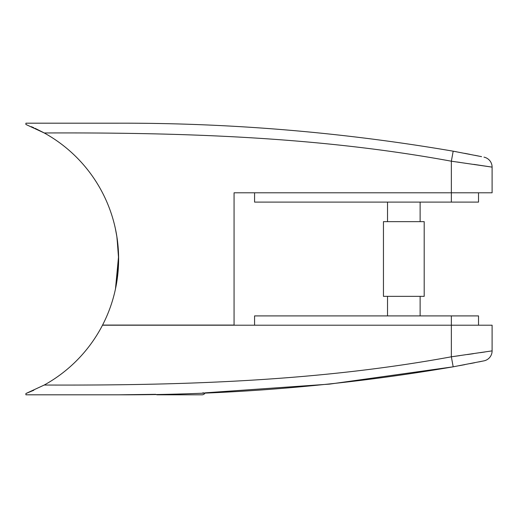<?xml version="1.0" encoding="UTF-8"?>
<svg xmlns="http://www.w3.org/2000/svg" width="518" height="518" viewBox="0 0 518 518"><rect width="100%" height="100%" fill="white"/><g stroke="black" fill="none" stroke-linecap="round" stroke-linejoin="round"><path stroke-width="0.78" d="M254.571 192.793L254.571 202.098L478.522 202.098L478.522 192.793M420.124 221.652L420.124 202.098M387.529 221.652L387.529 202.098M383.45 296.348L424.197 296.348L424.197 221.652L383.45 221.652L383.45 296.348M420.124 315.902L420.124 296.348M387.529 315.902L387.529 296.348M459.706 355.646L451.359 356.798L453.179 366.815C342.424 385.768 230.814 395.098 118.363 394.807L155.691 394.334A3.393 3.393 0 0 0 157.427 394.807L202.052 394.807A3.393 3.393 0 0 0 205.134 392.838L329.616 384.11L453.179 366.815L483.967 360.858A10.185 10.185 0 0 0 492.1 350.88L492.1 325.207L102.499 325.207A143.959 143.959 0 0 1 44.231 385.036C180.368 385.554 317.184 381.481 451.359 356.798L492.1 350.88M459.265 365.695L464.866 364.64M470.111 363.63L474.637 362.742M478.703 361.933L481.565 361.35M204.105 392.884L202.557 392.942M485.023 351.962L480.244 352.68M473.342 353.697L467.489 354.539M33.812 390.248L25.9 393.531L44.231 385.036M25.9 394.807L118.363 394.807L25.9 394.807L25.9 393.531L25.9 394.807M115.469 288.966L118.596 256.009L116.835 236.376L115.346 228.444L116.997 237.399L118.622 258.987L116.99 280.614L115.346 289.556M118.363 123.193L25.9 123.193L118.363 123.193C230.814 122.902 342.424 132.232 453.179 151.185L481.572 156.65M44.231 132.964A143.959 143.959 0 0 1 102.564 325.071L234.065 325.071L234.065 192.793L492.1 192.793L492.1 167.12L451.359 161.202C317.184 136.519 180.368 132.446 44.231 132.964L25.9 124.469L25.9 123.193L25.9 124.469M31.41 126.696L33.819 127.758M35.075 128.328L43.544 132.589M457.051 161.985L459.796 162.367M473.828 164.374L492.1 167.12A10.185 10.185 0 0 0 483.967 157.142M478.755 156.08L474.857 155.303M469.93 154.332L464.717 153.328M456.591 151.806L453.179 151.185L451.359 161.202L451.359 202.098M254.571 325.207L254.571 315.902L478.522 315.902L478.522 325.207M451.359 356.798L451.359 315.902"/></g></svg>
